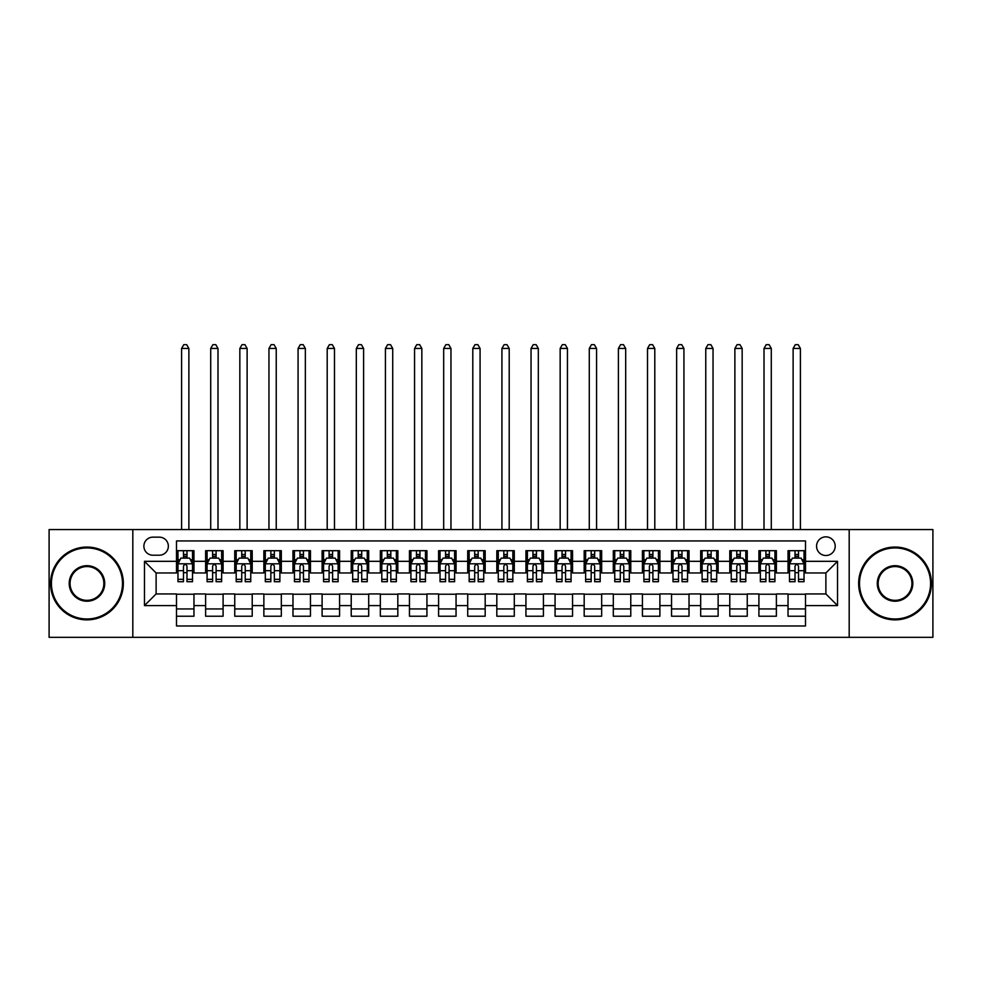 <?xml version="1.0" encoding="UTF-8"?>
<svg xmlns="http://www.w3.org/2000/svg" width="982" height="982" viewBox="0 0 982 982"><rect width="100%" height="100%" fill="white"/><g stroke="black" fill="none" stroke-linecap="round" stroke-linejoin="round"><path stroke-width="1.47" d="M825.887 536.859A9.317 9.317 0 0 0 816.57 546.188A9.317 9.317 0 0 0 825.887 555.505A9.317 9.317 0 0 0 835.203 546.188A9.317 9.317 0 0 0 825.887 536.859M849.184 637.33L932.9 637.33L932.9 529.58L849.184 529.58L849.184 637.33L132.816 637.33L132.816 529.58L49.1 529.58L49.1 637.33L132.816 637.33M805.498 550.693L788.03 550.693L788.03 561.323L776.381 561.323L776.381 572.972L788.03 572.972L788.03 561.323M776.381 561.323L776.381 550.693L758.902 550.693L758.902 561.323L747.253 561.323L747.253 572.972L758.902 572.972L758.902 561.323M747.253 561.323L747.253 550.693L729.786 550.693L729.786 561.323L718.137 561.323L718.137 572.972L729.786 572.972L729.786 561.323M718.137 561.323L718.137 550.693L700.669 550.693L700.669 561.323L689.02 561.323L689.02 572.972L700.669 572.972L700.669 561.323M689.02 561.323L689.02 550.693L671.541 550.693L671.541 561.323L659.892 561.323L659.892 572.972L671.541 572.972L671.541 561.323M659.892 561.323L659.892 550.693L642.424 550.693L642.424 561.323L630.775 561.323L630.775 572.972L642.424 572.972L642.424 561.323M630.775 561.323L630.775 550.693L613.308 550.693L613.308 561.323L601.659 561.323L601.659 572.972L613.308 572.972L613.308 561.323M601.659 561.323L601.659 550.693L584.18 550.693L584.18 561.323L572.543 561.323L572.543 572.972L584.18 572.972L584.18 561.323M572.543 561.323L572.543 550.693L555.063 550.693L555.063 561.323L543.414 561.323L543.414 572.972L555.063 572.972L555.063 561.323M543.414 561.323L543.414 550.693L525.947 550.693L525.947 561.323L514.298 561.323L514.298 572.972L525.947 572.972L525.947 561.323M514.298 561.323L514.298 550.693L496.818 550.693L496.818 561.323L485.182 561.323L485.182 572.972L496.818 572.972L496.818 561.323M485.182 561.323L485.182 550.693L467.702 550.693L467.702 561.323L456.053 561.323L456.053 572.972L467.702 572.972L467.702 561.323M456.053 561.323L456.053 550.693L438.586 550.693L438.586 561.323L426.937 561.323L426.937 572.972L438.586 572.972L438.586 561.323M426.937 561.323L426.937 550.693L409.457 550.693L409.457 561.323L397.82 561.323L397.82 572.972L409.457 572.972L409.457 561.323M397.82 561.323L397.82 550.693L380.341 550.693L380.341 561.323L368.692 561.323L368.692 572.972L380.341 572.972L380.341 561.323M368.692 561.323L368.692 550.693L351.225 550.693L351.225 561.323L339.576 561.323L339.576 572.972L351.225 572.972L351.225 561.323M339.576 561.323L339.576 550.693L322.108 550.693L322.108 561.323L310.459 561.323L310.459 572.972L322.108 572.972L322.108 561.323M310.459 561.323L310.459 550.693L292.98 550.693L292.98 561.323L281.331 561.323L281.331 572.972L292.98 572.972L292.98 561.323M281.331 561.323L281.331 550.693L263.863 550.693L263.863 561.323L252.214 561.323L252.214 572.972L263.863 572.972L263.863 561.323M252.214 561.323L252.214 550.693L234.747 550.693L234.747 561.323L223.098 561.323L223.098 572.972L234.747 572.972L234.747 561.323M223.098 561.323L223.098 550.693L205.619 550.693L205.619 572.972L193.97 572.972L193.97 550.693L176.502 550.693M176.502 616.217L193.97 616.217L193.97 593.938L205.619 593.938L205.619 616.217L223.098 616.217L223.098 593.938L234.747 593.938L234.747 605.587L223.098 605.587M234.747 605.587L234.747 616.217L252.214 616.217L252.214 593.938L263.863 593.938L263.863 605.587L252.214 605.587M263.863 605.587L263.863 616.217L281.331 616.217L281.331 593.938L292.98 593.938L292.98 605.587L281.331 605.587M292.98 605.587L292.98 616.217L310.459 616.217L310.459 593.938L322.108 593.938L322.108 605.587L310.459 605.587M322.108 605.587L322.108 616.217L339.576 616.217L339.576 593.938L351.225 593.938L351.225 605.587L339.576 605.587M351.225 605.587L351.225 616.217L368.692 616.217L368.692 593.938L380.341 593.938L380.341 605.587L368.692 605.587M380.341 605.587L380.341 616.217L397.82 616.217L397.82 593.938L409.457 593.938L409.457 605.587L397.82 605.587M409.457 605.587L409.457 616.217L426.937 616.217L426.937 593.938L438.586 593.938L438.586 605.587L426.937 605.587M438.586 605.587L438.586 616.217L456.053 616.217L456.053 593.938L467.702 593.938L467.702 605.587L456.053 605.587M467.702 605.587L467.702 616.217L485.182 616.217L485.182 593.938L496.818 593.938L496.818 605.587L485.182 605.587M496.818 605.587L496.818 616.217L514.298 616.217L514.298 593.938L525.947 593.938L525.947 605.587L514.298 605.587M525.947 605.587L525.947 616.217L543.414 616.217L543.414 593.938L555.063 593.938L555.063 605.587L543.414 605.587M555.063 605.587L555.063 616.217L572.543 616.217L572.543 593.938L584.18 593.938L584.18 605.587L572.543 605.587M584.18 605.587L584.18 616.217L601.659 616.217L601.659 593.938L613.308 593.938L613.308 605.587L601.659 605.587M613.308 605.587L613.308 616.217L630.775 616.217L630.775 593.938L642.424 593.938L642.424 605.587L630.775 605.587M642.424 605.587L642.424 616.217L659.892 616.217L659.892 593.938L671.541 593.938L671.541 605.587L659.892 605.587M671.541 605.587L671.541 616.217L689.02 616.217L689.02 593.938L700.669 593.938L700.669 605.587L689.02 605.587M700.669 605.587L700.669 616.217L718.137 616.217L718.137 593.938L729.786 593.938L729.786 605.587L718.137 605.587M729.786 605.587L729.786 616.217L747.253 616.217L747.253 593.938L758.902 593.938L758.902 605.587L747.253 605.587M758.902 605.587L758.902 616.217L776.381 616.217L776.381 593.938L788.03 593.938L788.03 605.587L776.381 605.587M152.91 555.211L159.317 555.211A9.022 9.022 0 0 0 168.352 546.188A9.022 9.022 0 0 0 159.317 537.154L152.91 537.154A9.022 9.022 0 0 0 143.888 546.188A9.022 9.022 0 0 0 152.91 555.211M849.184 529.58L132.816 529.58M805.498 561.323L805.498 540.947L176.502 540.947L176.502 572.972L156.113 572.972L156.113 593.938L176.502 593.938L176.502 625.976L805.498 625.976L805.498 593.938L825.887 593.938L825.887 572.972L805.498 572.972L805.498 561.323L837.536 561.323L837.536 605.587L805.498 605.587M176.502 605.587L144.464 605.587L144.464 561.323L176.502 561.323M788.03 605.587L788.03 616.217L805.498 616.217M176.502 557.972L177.963 557.972M183.487 557.972L186.985 557.972M192.521 557.972L193.97 557.972M176.502 572.678L177.963 572.678M183.487 572.678L186.985 572.678M192.521 572.678L193.97 572.678M176.502 594.233L193.97 594.233M176.502 608.938L193.97 608.938M205.619 572.678L207.079 572.678M212.615 572.678L216.101 572.678M221.637 572.678L223.098 572.678M205.619 557.972L207.079 557.972M212.615 557.972L216.101 557.972M221.637 557.972L223.098 557.972M205.619 594.233L223.098 594.233M205.619 608.938L223.098 608.938M234.747 594.233L252.214 594.233M234.747 608.938L252.214 608.938M234.747 557.972L236.196 557.972M241.732 557.972L245.23 557.972M250.754 557.972L252.214 557.972M234.747 572.678L236.196 572.678M241.732 572.678L245.23 572.678M250.754 572.678L252.214 572.678M263.863 594.233L281.331 594.233M263.863 608.938L281.331 608.938M263.863 557.972L265.312 557.972M270.848 557.972L274.346 557.972M279.882 557.972L281.331 557.972M263.863 572.678L265.312 572.678M270.848 572.678L274.346 572.678M279.882 572.678L281.331 572.678M292.98 594.233L310.459 594.233M292.98 608.938L310.459 608.938M292.98 557.972L294.44 557.972M299.976 557.972L303.463 557.972M308.999 557.972L310.459 557.972M292.98 572.678L294.44 572.678M299.976 572.678L303.463 572.678M308.999 572.678L310.459 572.678M322.108 594.233L339.576 594.233M322.108 608.938L339.576 608.938M322.108 557.972L323.557 557.972M329.093 557.972L332.591 557.972M338.115 557.972L339.576 557.972M322.108 572.678L323.557 572.678M329.093 572.678L332.591 572.678M338.115 572.678L339.576 572.678M351.225 594.233L368.692 594.233M351.225 608.938L368.692 608.938M351.225 557.972L352.673 557.972M358.209 557.972L361.707 557.972M367.243 557.972L368.692 557.972M351.225 572.678L352.673 572.678M358.209 572.678L361.707 572.678M367.243 572.678L368.692 572.678M380.341 594.233L397.82 594.233M380.341 608.938L397.82 608.938M380.341 557.972L381.802 557.972M387.338 557.972L390.824 557.972M396.36 557.972L397.82 557.972M380.341 572.678L381.802 572.678M387.338 572.678L390.824 572.678M396.36 572.678L397.82 572.678M409.457 594.233L426.937 594.233M409.457 608.938L426.937 608.938M409.457 557.972L410.918 557.972M416.454 557.972L419.952 557.972M425.476 557.972L426.937 557.972M409.457 572.678L410.918 572.678M416.454 572.678L419.952 572.678M425.476 572.678L426.937 572.678M438.586 594.233L456.053 594.233M438.586 608.938L456.053 608.938M438.586 557.972L440.034 557.972M445.57 557.972L449.069 557.972M454.605 557.972L456.053 557.972M438.586 572.678L440.034 572.678M445.57 572.678L449.069 572.678M454.605 572.678L456.053 572.678M467.702 594.233L485.182 594.233M467.702 608.938L485.182 608.938M467.702 557.972L469.163 557.972M474.687 557.972L478.185 557.972M483.721 557.972L485.182 557.972M467.702 572.678L469.163 572.678M474.687 572.678L478.185 572.678M483.721 572.678L485.182 572.678M496.818 594.233L514.298 594.233M496.818 608.938L514.298 608.938M496.818 557.972L498.279 557.972M503.815 557.972L507.313 557.972M512.837 557.972L514.298 557.972M496.818 572.678L498.279 572.678M503.815 572.678L507.313 572.678M512.837 572.678L514.298 572.678M525.947 594.233L543.414 594.233M525.947 608.938L543.414 608.938M525.947 557.972L527.395 557.972M532.931 557.972L536.43 557.972M541.966 557.972L543.414 557.972M525.947 572.678L527.395 572.678M532.931 572.678L536.43 572.678M541.966 572.678L543.414 572.678M555.063 594.233L572.543 594.233M555.063 608.938L572.543 608.938M555.063 557.972L556.524 557.972M562.048 557.972L565.546 557.972M571.082 557.972L572.543 557.972M555.063 572.678L556.524 572.678M562.048 572.678L565.546 572.678M571.082 572.678L572.543 572.678M584.18 594.233L601.659 594.233M584.18 608.938L601.659 608.938M584.18 557.972L585.64 557.972M591.176 557.972L594.662 557.972M600.198 557.972L601.659 557.972M584.18 572.678L585.64 572.678M591.176 572.678L594.662 572.678M600.198 572.678L601.659 572.678M613.308 594.233L630.775 594.233M613.308 608.938L630.775 608.938M613.308 557.972L614.757 557.972M620.293 557.972L623.791 557.972M629.327 557.972L630.775 557.972M613.308 572.678L614.757 572.678M620.293 572.678L623.791 572.678M629.327 572.678L630.775 572.678M642.424 594.233L659.892 594.233M642.424 608.938L659.892 608.938M642.424 557.972L643.885 557.972M649.409 557.972L652.907 557.972M658.443 557.972L659.892 557.972M642.424 572.678L643.885 572.678M649.409 572.678L652.907 572.678M658.443 572.678L659.892 572.678M671.541 594.233L689.02 594.233M671.541 608.938L689.02 608.938M671.541 557.972L673.001 557.972M678.537 557.972L682.024 557.972M687.56 557.972L689.02 557.972M671.541 572.678L673.001 572.678M678.537 572.678L682.024 572.678M687.56 572.678L689.02 572.678M700.669 594.233L718.137 594.233M700.669 608.938L718.137 608.938M700.669 557.972L702.118 557.972M707.654 557.972L711.152 557.972M716.688 557.972L718.137 557.972M700.669 572.678L702.118 572.678M707.654 572.678L711.152 572.678M716.688 572.678L718.137 572.678M729.786 594.233L747.253 594.233M729.786 608.938L747.253 608.938M729.786 557.972L731.246 557.972M736.77 557.972L740.268 557.972M745.804 557.972L747.253 557.972M729.786 572.678L731.246 572.678M736.77 572.678L740.268 572.678M745.804 572.678L747.253 572.678M758.902 594.233L776.381 594.233M758.902 608.938L776.381 608.938M758.902 557.972L760.363 557.972M765.899 557.972L769.385 557.972M774.921 557.972L776.381 557.972M758.902 572.678L760.363 572.678M765.899 572.678L769.385 572.678M774.921 572.678L776.381 572.678M788.03 594.233L805.498 594.233M788.03 608.938L805.498 608.938M788.03 557.972L789.479 557.972M795.015 557.972L798.513 557.972M804.037 557.972L805.498 557.972M788.03 572.678L789.479 572.678M795.015 572.678L798.513 572.678M804.037 572.678L805.498 572.678M156.113 572.972L144.464 561.323M156.113 593.938L144.464 605.587M837.536 561.323L825.887 572.972M837.536 605.587L825.887 593.938M186.985 554.486L183.487 554.486M192.521 579.331L186.985 579.331L186.985 581.712L192.521 581.712L192.521 563.95L189.6 558.12L180.872 558.12L177.963 563.95L177.963 581.712L183.487 581.712L183.487 579.331L177.963 579.331M177.963 563.95L177.963 550.693M192.521 563.95L192.521 550.693M183.487 558.12L183.487 550.693M186.985 550.693L186.985 558.12M186.985 579.331L186.985 566.135C185.819 563.889 184.653 563.889 183.487 566.135L183.487 579.331M188.875 529.58L188.875 348.45L181.596 348.45L181.596 529.58M181.596 348.45L183.781 344.67L186.69 344.67L188.875 348.45M86.956 547.931A35.524 35.524 0 0 0 51.432 583.455A35.524 35.524 0 0 0 86.956 618.979A35.524 35.524 0 0 0 122.48 583.455A35.524 35.524 0 0 0 86.956 547.931M86.956 619.863A36.395 36.395 0 0 1 50.561 583.455A36.395 36.395 0 0 1 86.956 547.06A36.395 36.395 0 0 1 123.351 583.455A36.395 36.395 0 0 1 86.956 619.863M86.956 565.693A17.762 17.762 0 0 1 104.718 583.455A17.762 17.762 0 0 1 86.956 601.217A17.762 17.762 0 0 1 69.194 583.455A17.762 17.762 0 0 1 86.956 565.693M86.956 600.346A16.89 16.89 0 0 0 103.846 583.455A16.89 16.89 0 0 0 86.956 566.565A16.89 16.89 0 0 0 70.066 583.455A16.89 16.89 0 0 0 86.956 600.346M895.044 547.931A35.524 35.524 0 0 0 859.52 583.455A35.524 35.524 0 0 0 895.044 618.979A35.524 35.524 0 0 0 930.568 583.455A35.524 35.524 0 0 0 895.044 547.931M895.044 619.863A36.395 36.395 0 0 1 858.649 583.455A36.395 36.395 0 0 1 895.044 547.06A36.395 36.395 0 0 1 931.439 583.455A36.395 36.395 0 0 1 895.044 619.863M895.044 565.693A17.762 17.762 0 0 1 912.806 583.455A17.762 17.762 0 0 1 895.044 601.217A17.762 17.762 0 0 1 877.282 583.455A17.762 17.762 0 0 1 895.044 565.693M895.044 600.346A16.89 16.89 0 0 0 911.934 583.455A16.89 16.89 0 0 0 895.044 566.565A16.89 16.89 0 0 0 878.154 583.455A16.89 16.89 0 0 0 895.044 600.346M216.101 554.486L212.615 554.486M221.637 579.331L216.101 579.331L216.101 581.712L221.637 581.712L221.637 563.95L218.728 558.12L209.988 558.12L207.079 563.95L207.079 581.712L212.615 581.712L212.615 579.331L207.079 579.331M207.079 563.95L207.079 550.693M221.637 563.95L221.637 550.693M212.615 558.12L212.615 550.693M216.101 550.693L216.101 558.12M216.101 579.331L216.101 566.135C214.948 563.889 213.781 563.889 212.615 566.135L212.615 579.331M217.992 529.58L217.992 348.45L210.713 348.45L210.713 529.58M210.713 348.45L212.898 344.67L215.819 344.67L217.992 348.45M245.23 554.486L241.732 554.486M250.754 579.331L245.23 579.331L245.23 581.712L250.754 581.712L250.754 563.95L247.845 558.12L239.105 558.12L236.196 563.95L236.196 581.712L241.732 581.712L241.732 579.331L236.196 579.331M236.196 563.95L236.196 550.693M250.754 563.95L250.754 550.693M241.732 558.12L241.732 550.693M245.23 550.693L245.23 558.12M245.23 579.331L245.23 566.135C244.064 563.889 242.898 563.889 241.732 566.135L241.732 579.331M247.12 529.58L247.12 348.45L239.841 348.45L239.841 529.58M239.841 348.45L242.026 344.67L244.935 344.67L247.12 348.45M274.346 554.486L270.848 554.486M279.882 579.331L274.346 579.331L274.346 581.712L279.882 581.712L279.882 563.95L276.961 558.12L268.233 558.12L265.312 563.95L265.312 581.712L270.848 581.712L270.848 579.331L265.312 579.331M265.312 563.95L265.312 550.693M279.882 563.95L279.882 550.693M270.848 558.12L270.848 550.693M274.346 550.693L274.346 558.12M274.346 579.331L274.346 566.135C273.18 563.889 272.014 563.889 270.848 566.135L270.848 579.331M276.237 529.58L276.237 348.45L268.958 348.45L268.958 529.58M268.958 348.45L271.142 344.67L274.052 344.67L276.237 348.45M303.463 554.486L299.976 554.486M308.999 579.331L303.463 579.331L303.463 581.712L308.999 581.712L308.999 563.95L306.089 558.12L297.35 558.12L294.44 563.95L294.44 581.712L299.976 581.712L299.976 579.331L294.44 579.331M294.44 563.95L294.44 550.693M308.999 563.95L308.999 550.693M299.976 558.12L299.976 550.693M303.463 550.693L303.463 558.12M303.463 579.331L303.463 566.135C302.296 563.889 301.143 563.889 299.976 566.135L299.976 579.331M305.353 529.58L305.353 348.45L298.074 348.45L298.074 529.58M298.074 348.45L300.259 344.67L303.18 344.67L305.353 348.45M332.591 554.486L329.093 554.486M338.115 579.331L332.591 579.331L332.591 581.712L338.115 581.712L338.115 563.95L335.206 558.12L326.466 558.12L323.557 563.95L323.557 581.712L329.093 581.712L329.093 579.331L323.557 579.331M323.557 563.95L323.557 550.693M338.115 563.95L338.115 550.693M329.093 558.12L329.093 550.693M332.591 550.693L332.591 558.12M332.591 579.331L332.591 566.135C331.425 563.889 330.259 563.889 329.093 566.135L329.093 579.331M334.481 529.58L334.481 348.45L327.202 348.45L327.202 529.58M327.202 348.45L329.387 344.67L332.297 344.67L334.481 348.45M361.707 554.486L358.209 554.486M367.243 579.331L361.707 579.331L361.707 581.712L367.243 581.712L367.243 563.95L364.322 558.12L355.594 558.12L352.673 563.95L352.673 581.712L358.209 581.712L358.209 579.331L352.673 579.331M352.673 563.95L352.673 550.693M367.243 563.95L367.243 550.693M358.209 558.12L358.209 550.693M361.707 550.693L361.707 558.12M361.707 579.331L361.707 566.135C360.541 563.889 359.375 563.889 358.209 566.135L358.209 579.331M363.598 529.58L363.598 348.45L356.319 348.45L356.319 529.58M356.319 348.45L358.504 344.67L361.413 344.67L363.598 348.45M390.824 554.486L387.338 554.486M396.36 579.331L390.824 579.331L390.824 581.712L396.36 581.712L396.36 563.95L393.451 558.12L384.711 558.12L381.802 563.95L381.802 581.712L387.338 581.712L387.338 579.331L381.802 579.331M381.802 563.95L381.802 550.693M396.36 563.95L396.36 550.693M387.338 558.12L387.338 550.693M390.824 550.693L390.824 558.12M390.824 579.331L390.824 566.135C389.658 563.889 388.504 563.889 387.338 566.135L387.338 579.331M392.714 529.58L392.714 348.45L385.435 348.45L385.435 529.58M385.435 348.45L387.62 344.67L390.529 344.67L392.714 348.45M419.952 554.486L416.454 554.486M425.476 579.331L419.952 579.331L419.952 581.712L425.476 581.712L425.476 563.95L422.567 558.12L413.827 558.12L410.918 563.95L410.918 581.712L416.454 581.712L416.454 579.331L410.918 579.331M410.918 563.95L410.918 550.693M425.476 563.95L425.476 550.693M416.454 558.12L416.454 550.693M419.952 550.693L419.952 558.12M419.952 579.331L419.952 566.135C418.786 563.889 417.62 563.889 416.454 566.135L416.454 579.331M421.843 529.58L421.843 348.45L414.564 348.45L414.564 529.58M414.564 348.45L416.749 344.67L419.658 344.67L421.843 348.45M449.069 554.486L445.57 554.486M454.605 579.331L449.069 579.331L449.069 581.712L454.605 581.712L454.605 563.95L451.683 558.12L442.956 558.12L440.034 563.95L440.034 581.712L445.57 581.712L445.57 579.331L440.034 579.331M440.034 563.95L440.034 550.693M454.605 563.95L454.605 550.693M445.57 558.12L445.57 550.693M449.069 550.693L449.069 558.12M449.069 579.331L449.069 566.135C447.902 563.889 446.736 563.889 445.57 566.135L445.57 579.331M450.959 529.58L450.959 348.45L443.68 348.45L443.68 529.58M443.68 348.45L445.865 344.67L448.774 344.67L450.959 348.45M478.185 554.486L474.687 554.486M483.721 579.331L478.185 579.331L478.185 581.712L483.721 581.712L483.721 563.95L480.812 558.12L472.072 558.12L469.163 563.95L469.163 581.712L474.687 581.712L474.687 579.331L469.163 579.331M469.163 563.95L469.163 550.693M483.721 563.95L483.721 550.693M474.687 558.12L474.687 550.693M478.185 550.693L478.185 558.12M478.185 579.331L478.185 566.135C477.019 563.889 475.865 563.889 474.687 566.135L474.687 579.331M480.075 529.58L480.075 348.45L472.796 348.45L472.796 529.58M472.796 348.45L474.981 344.67L477.89 344.67L480.075 348.45M507.313 554.486L503.815 554.486M512.837 579.331L507.313 579.331L507.313 581.712L512.837 581.712L512.837 563.95L509.928 558.12L501.188 558.12L498.279 563.95L498.279 581.712L503.815 581.712L503.815 579.331L498.279 579.331M498.279 563.95L498.279 550.693M512.837 563.95L512.837 550.693M503.815 558.12L503.815 550.693M507.313 550.693L507.313 558.12M507.313 579.331L507.313 566.135C506.147 563.889 504.981 563.889 503.815 566.135L503.815 579.331M509.204 529.58L509.204 348.45L501.925 348.45L501.925 529.58M501.925 348.45L504.11 344.67L507.019 344.67L509.204 348.45M536.43 554.486L532.931 554.486M541.966 579.331L536.43 579.331L536.43 581.712L541.966 581.712L541.966 563.95L539.044 558.12L530.317 558.12L527.395 563.95L527.395 581.712L532.931 581.712L532.931 579.331L527.395 579.331M527.395 563.95L527.395 550.693M541.966 563.95L541.966 550.693M532.931 558.12L532.931 550.693M536.43 550.693L536.43 558.12M536.43 579.331L536.43 566.135C535.264 563.889 534.098 563.889 532.931 566.135L532.931 579.331M538.32 529.58L538.32 348.45L531.041 348.45L531.041 529.58M531.041 348.45L533.226 344.67L536.135 344.67L538.32 348.45M565.546 554.486L562.048 554.486M571.082 579.331L565.546 579.331L565.546 581.712L571.082 581.712L571.082 563.95L568.173 558.12L559.433 558.12L556.524 563.95L556.524 581.712L562.048 581.712L562.048 579.331L556.524 579.331M556.524 563.95L556.524 550.693M571.082 563.95L571.082 550.693M562.048 558.12L562.048 550.693M565.546 550.693L565.546 558.12M565.546 579.331L565.546 566.135C564.38 563.889 563.214 563.889 562.048 566.135L562.048 579.331M567.436 529.58L567.436 348.45L560.157 348.45L560.157 529.58M560.157 348.45L562.342 344.67L565.251 344.67L567.436 348.45M594.662 554.486L591.176 554.486M600.198 579.331L594.662 579.331L594.662 581.712L600.198 581.712L600.198 563.95L597.289 558.12L588.549 558.12L585.64 563.95L585.64 581.712L591.176 581.712L591.176 579.331L585.64 579.331M585.64 563.95L585.64 550.693M600.198 563.95L600.198 550.693M591.176 558.12L591.176 550.693M594.662 550.693L594.662 558.12M594.662 579.331L594.662 566.135C593.509 563.889 592.342 563.889 591.176 566.135L591.176 579.331M596.565 529.58L596.565 348.45L589.286 348.45L589.286 529.58M589.286 348.45L591.471 344.67L594.38 344.67L596.565 348.45M623.791 554.486L620.293 554.486M629.327 579.331L623.791 579.331L623.791 581.712L629.327 581.712L629.327 563.95L626.406 558.12L617.678 558.12L614.757 563.95L614.757 581.712L620.293 581.712L620.293 579.331L614.757 579.331M614.757 563.95L614.757 550.693M629.327 563.95L629.327 550.693M620.293 558.12L620.293 550.693M623.791 550.693L623.791 558.12M623.791 579.331L623.791 566.135C622.625 563.889 621.459 563.889 620.293 566.135L620.293 579.331M625.681 529.58L625.681 348.45L618.402 348.45L618.402 529.58M618.402 348.45L620.587 344.67L623.496 344.67L625.681 348.45M652.907 554.486L649.409 554.486M658.443 579.331L652.907 579.331L652.907 581.712L658.443 581.712L658.443 563.95L655.534 558.12L646.794 558.12L643.885 563.95L643.885 581.712L649.409 581.712L649.409 579.331L643.885 579.331M643.885 563.95L643.885 550.693M658.443 563.95L658.443 550.693M649.409 558.12L649.409 550.693M652.907 550.693L652.907 558.12M652.907 579.331L652.907 566.135C651.741 563.889 650.575 563.889 649.409 566.135L649.409 579.331M654.798 529.58L654.798 348.45L647.519 348.45L647.519 529.58M647.519 348.45L649.703 344.67L652.613 344.67L654.798 348.45M682.024 554.486L678.537 554.486M687.56 579.331L682.024 579.331L682.024 581.712L687.56 581.712L687.56 563.95L684.65 558.12L675.911 558.12L673.001 563.95L673.001 581.712L678.537 581.712L678.537 579.331L673.001 579.331M673.001 563.95L673.001 550.693M687.56 563.95L687.56 550.693M678.537 558.12L678.537 550.693M682.024 550.693L682.024 558.12M682.024 579.331L682.024 566.135C680.87 563.889 679.704 563.889 678.537 566.135L678.537 579.331M683.926 529.58L683.926 348.45L676.647 348.45L676.647 529.58M676.647 348.45L678.82 344.67L681.741 344.67L683.926 348.45M711.152 554.486L707.654 554.486M716.688 579.331L711.152 579.331L711.152 581.712L716.688 581.712L716.688 563.95L713.767 558.12L705.039 558.12L702.118 563.95L702.118 581.712L707.654 581.712L707.654 579.331L702.118 579.331M702.118 563.95L702.118 550.693M716.688 563.95L716.688 550.693M707.654 558.12L707.654 550.693M711.152 550.693L711.152 558.12M711.152 579.331L711.152 566.135C709.986 563.889 708.82 563.889 707.654 566.135L707.654 579.331M713.042 529.58L713.042 348.45L705.763 348.45L705.763 529.58M705.763 348.45L707.948 344.67L710.858 344.67L713.042 348.45M740.268 554.486L736.77 554.486M745.804 579.331L740.268 579.331L740.268 581.712L745.804 581.712L745.804 563.95L742.895 558.12L734.155 558.12L731.246 563.95L731.246 581.712L736.77 581.712L736.77 579.331L731.246 579.331M731.246 563.95L731.246 550.693M745.804 563.95L745.804 550.693M736.77 558.12L736.77 550.693M740.268 550.693L740.268 558.12M740.268 579.331L740.268 566.135C739.102 563.889 737.936 563.889 736.77 566.135L736.77 579.331M742.159 529.58L742.159 348.45L734.88 348.45L734.88 529.58M734.88 348.45L737.065 344.67L739.974 344.67L742.159 348.45M769.385 554.486L765.899 554.486M774.921 579.331L769.385 579.331L769.385 581.712L774.921 581.712L774.921 563.95L772.012 558.12L763.272 558.12L760.363 563.95L760.363 581.712L765.899 581.712L765.899 579.331L760.363 579.331M760.363 563.95L760.363 550.693M774.921 563.95L774.921 550.693M765.899 558.12L765.899 550.693M769.385 550.693L769.385 558.12M769.385 579.331L769.385 566.135C768.231 563.889 767.065 563.889 765.899 566.135L765.899 579.331M771.287 529.58L771.287 348.45L764.008 348.45L764.008 529.58M764.008 348.45L766.181 344.67L769.102 344.67L771.287 348.45M798.513 554.486L795.015 554.486M804.037 579.331L798.513 579.331L798.513 581.712L804.037 581.712L804.037 563.95L801.128 558.12L792.4 558.12L789.479 563.95L789.479 581.712L795.015 581.712L795.015 579.331L789.479 579.331M789.479 563.95L789.479 550.693M804.037 563.95L804.037 550.693M795.015 558.12L795.015 550.693M798.513 550.693L798.513 558.12M798.513 579.331L798.513 566.135C797.347 563.889 796.181 563.889 795.015 566.135L795.015 579.331M800.404 529.58L800.404 348.45L793.125 348.45L793.125 529.58M793.125 348.45L795.31 344.67L798.219 344.67L800.404 348.45M205.619 605.587L193.97 605.587M205.619 561.323L193.97 561.323M192.447 563.803L178.024 563.803M177.963 559.728L180.062 559.728M190.41 559.728L192.521 559.728M183.487 570.689L177.963 570.689M192.521 570.689L186.985 570.689M186.985 556.34L183.487 556.34M221.564 563.803L207.153 563.803M207.079 559.728L209.191 559.728M219.526 559.728L221.637 559.728M212.615 570.689L207.079 570.689M221.637 570.689L216.101 570.689M216.101 556.34L212.615 556.34M250.68 563.803L236.269 563.803M236.196 559.728L238.307 559.728M248.642 559.728L250.754 559.728M241.732 570.689L236.196 570.689M250.754 570.689L245.23 570.689M245.23 556.34L241.732 556.34M279.809 563.803L265.385 563.803M265.312 559.728L267.423 559.728M277.771 559.728L279.882 559.728M270.848 570.689L265.312 570.689M279.882 570.689L274.346 570.689M274.346 556.34L270.848 556.34M308.925 563.803L294.514 563.803M294.44 559.728L296.552 559.728M306.887 559.728L308.999 559.728M299.976 570.689L294.44 570.689M308.999 570.689L303.463 570.689M303.463 556.34L299.976 556.34M338.041 563.803L323.63 563.803M323.557 559.728L325.668 559.728M336.004 559.728L338.115 559.728M329.093 570.689L323.557 570.689M338.115 570.689L332.591 570.689M332.591 556.34L329.093 556.34M367.17 563.803L352.747 563.803M352.673 559.728L354.784 559.728M365.132 559.728L367.243 559.728M358.209 570.689L352.673 570.689M367.243 570.689L361.707 570.689M361.707 556.34L358.209 556.34M396.286 563.803L381.875 563.803M381.802 559.728L383.913 559.728M394.248 559.728L396.36 559.728M387.338 570.689L381.802 570.689M396.36 570.689L390.824 570.689M390.824 556.34L387.338 556.34M425.402 563.803L410.992 563.803M410.918 559.728L413.029 559.728M423.365 559.728L425.476 559.728M416.454 570.689L410.918 570.689M425.476 570.689L419.952 570.689M419.952 556.34L416.454 556.34M454.531 563.803L440.108 563.803M440.034 559.728L442.146 559.728M452.493 559.728L454.605 559.728M445.57 570.689L440.034 570.689M454.605 570.689L449.069 570.689M449.069 556.34L445.57 556.34M483.647 563.803L469.236 563.803M469.163 559.728L471.274 559.728M481.61 559.728L483.721 559.728M474.687 570.689L469.163 570.689M483.721 570.689L478.185 570.689M478.185 556.34L474.687 556.34M512.764 563.803L498.353 563.803M498.279 559.728L500.39 559.728M510.726 559.728L512.837 559.728M503.815 570.689L498.279 570.689M512.837 570.689L507.313 570.689M507.313 556.34L503.815 556.34M541.892 563.803L527.469 563.803M527.395 559.728L529.507 559.728M539.855 559.728L541.966 559.728M532.931 570.689L527.395 570.689M541.966 570.689L536.43 570.689M536.43 556.34L532.931 556.34M571.008 563.803L556.598 563.803M556.524 559.728L558.635 559.728M568.971 559.728L571.082 559.728M562.048 570.689L556.524 570.689M571.082 570.689L565.546 570.689M565.546 556.34L562.048 556.34M600.125 563.803L585.714 563.803M585.64 559.728L587.752 559.728M598.087 559.728L600.198 559.728M591.176 570.689L585.64 570.689M600.198 570.689L594.662 570.689M594.662 556.34L591.176 556.34M629.253 563.803L614.83 563.803M614.757 559.728L616.868 559.728M627.216 559.728L629.327 559.728M620.293 570.689L614.757 570.689M629.327 570.689L623.791 570.689M623.791 556.34L620.293 556.34M658.37 563.803L643.959 563.803M643.885 559.728L645.996 559.728M656.332 559.728L658.443 559.728M649.409 570.689L643.885 570.689M658.443 570.689L652.907 570.689M652.907 556.34L649.409 556.34M687.486 563.803L673.075 563.803M673.001 559.728L675.113 559.728M685.448 559.728L687.56 559.728M678.537 570.689L673.001 570.689M687.56 570.689L682.024 570.689M682.024 556.34L678.537 556.34M716.615 563.803L702.191 563.803M702.118 559.728L704.229 559.728M714.577 559.728L716.688 559.728M707.654 570.689L702.118 570.689M716.688 570.689L711.152 570.689M711.152 556.34L707.654 556.34M745.731 563.803L731.32 563.803M731.246 559.728L733.358 559.728M743.693 559.728L745.804 559.728M736.77 570.689L731.246 570.689M745.804 570.689L740.268 570.689M740.268 556.34L736.77 556.34M774.847 563.803L760.436 563.803M760.363 559.728L762.474 559.728M772.809 559.728L774.921 559.728M765.899 570.689L760.363 570.689M774.921 570.689L769.385 570.689M769.385 556.34L765.899 556.34M803.976 563.803L789.553 563.803M789.479 559.728L791.59 559.728M801.938 559.728L804.037 559.728M795.015 570.689L789.479 570.689M804.037 570.689L798.513 570.689M798.513 556.34L795.015 556.34"/></g></svg>
